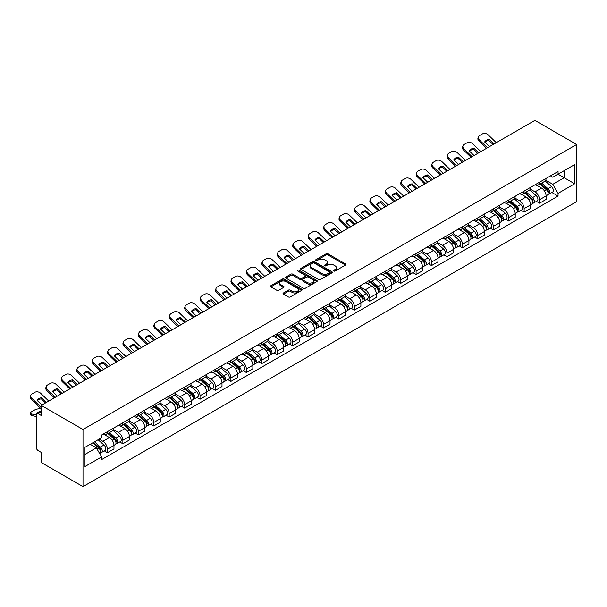 <?xml version="1.0" encoding="UTF-8"?>
<svg xmlns="http://www.w3.org/2000/svg" width="607" height="607" viewBox="0 0 607 607"><rect width="100%" height="100%" fill="white"/><g stroke="black" fill="none" stroke-linecap="round" stroke-linejoin="round"><path stroke-width="0.91" d="M333.812 271.018A0.964 0.554 0 0 0 335.17 271.018L345.489 265.062A1.373 0.789 0 0 0 345.891 264.5A1.373 0.789 0 0 0 345.489 263.939L328.008 253.847A1.373 0.789 0 0 0 326.065 253.847L315.746 259.804A0.964 0.554 0 0 0 315.465 260.198A0.964 0.554 0 0 0 315.746 260.593A0.964 0.554 0 0 0 317.112 260.593L318.447 259.819A4.393 2.534 0 0 1 324.662 259.819L326.118 260.661A4.393 2.534 0 0 1 327.401 262.452A4.393 2.534 0 0 1 326.118 264.25L324.783 265.016A0.964 0.554 0 0 0 324.502 265.411A0.964 0.554 0 0 0 324.783 265.805A0.964 0.554 0 0 0 326.141 265.805L327.477 265.031A4.393 2.534 0 0 1 333.691 265.031L335.147 265.874A4.393 2.534 0 0 1 336.43 267.664A4.393 2.534 0 0 1 335.147 269.462L333.812 270.236A0.964 0.554 0 0 0 333.531 270.623A0.964 0.554 0 0 0 333.812 271.018L333.812 270.236M283.439 292.984A1.373 0.789 0 0 0 283.037 293.538A1.373 0.789 0 0 0 283.439 294.099L288.34 296.929A1.373 0.789 0 0 0 290.283 296.929L301.74 290.321A1.373 0.789 0 0 0 302.142 289.759A1.373 0.789 0 0 0 301.74 289.198L284.266 279.106A1.373 0.789 0 0 0 282.323 279.106L270.866 285.722A1.373 0.789 0 0 0 270.464 286.284A1.373 0.789 0 0 0 270.866 286.838L276.784 290.26A1.373 0.789 0 0 0 278.727 290.26L283.636 287.43A1.373 0.789 0 0 0 284.038 286.868A1.373 0.789 0 0 0 283.636 286.307L280.692 284.615A3.672 2.124 0 0 1 279.622 283.112A3.672 2.124 0 0 1 281.883 281.155A3.672 2.124 0 0 1 285.889 281.61L297.4 288.257A3.672 2.124 0 0 1 298.469 289.759A3.672 2.124 0 0 1 296.208 291.717A3.672 2.124 0 0 1 292.202 291.254L290.283 290.146A1.373 0.789 0 0 0 288.34 290.146L283.439 292.984L283.439 294.099M83 429.498L41.253 405.393L534.904 120.391L576.65 144.489L83 429.498L83 486.609L576.65 201.607L576.65 144.489M318.538 279.501A1.373 0.789 0 0 0 320.481 279.501L331.938 272.884A1.373 0.789 0 0 0 332.34 272.323A1.373 0.789 0 0 0 331.938 271.761L314.464 261.67A1.373 0.789 0 0 0 312.522 261.67L301.064 268.286A1.373 0.789 0 0 0 300.662 268.848A1.373 0.789 0 0 0 301.064 269.409L318.538 279.501M298.098 271.223A0.964 0.554 0 0 1 299.069 271.359L299.069 270.221L316.839 280.48A1.373 0.789 0 0 1 317.241 281.041A1.373 0.789 0 0 1 316.839 281.602L305.382 288.211A1.373 0.789 0 0 1 303.439 288.211L285.965 278.12L290.867 275.312L290.867 274.174L285.965 277.004A1.373 0.789 0 0 0 285.563 277.566A1.373 0.789 0 0 0 285.965 278.12L285.965 277.004M290.867 275.312A1.373 0.789 0 0 1 292.809 275.312L292.809 274.174A1.373 0.789 0 0 0 290.867 274.174M292.809 274.174L299.896 278.264A1.373 0.789 0 0 0 301.838 278.264L305.093 276.382A1.373 0.789 0 0 0 305.496 275.828A1.373 0.789 0 0 0 305.093 275.267L297.711 271.003A0.964 0.554 0 0 1 297.43 270.608A0.964 0.554 0 0 1 298.022 270.1A0.964 0.554 0 0 1 299.069 270.221M41.253 405.393L41.253 415.499L38.188 413.731A2.8 1.616 -120 0 0 36.792 413.595A2.8 1.616 -120 0 0 36.208 414.877L36.208 447.2A2.8 1.616 -120 0 0 38.188 450.629L41.253 452.397L41.253 462.511L83 486.609M539.555 182.183A6.434 3.718 60 0 1 538.219 185.074L544.752 181.303A6.434 3.718 -120 0 0 546.08 178.42M530.283 189.118L535.002 191.842A6.434 3.718 60 0 1 539.555 199.718L546.08 195.955A6.434 3.718 -120 0 0 541.527 188.071L536.861 185.37M546.08 195.955L546.08 199.437L539.555 203.208L536.421 201.395M538.219 185.074A6.434 3.718 60 0 1 535.048 184.786M539.555 199.718L539.555 203.208M524.122 191.099A6.434 3.718 60 0 1 522.786 193.99L529.319 190.219A6.434 3.718 -120 0 0 530.647 187.328M520.988 210.31L524.122 212.116L530.647 208.345L530.647 204.863A6.434 3.718 -120 0 0 526.094 196.979L521.428 194.286M522.786 193.99A6.434 3.718 60 0 1 519.615 193.694M514.85 198.026L519.569 200.75A6.434 3.718 60 0 1 524.122 208.633L524.122 212.116M508.689 200.007A6.434 3.718 60 0 1 507.353 202.897L513.886 199.126A6.434 3.718 -120 0 0 515.214 196.236M505.555 219.218L508.689 221.024L515.214 217.253L515.214 213.77A6.434 3.718 -120 0 0 510.669 205.887L505.995 203.193M507.353 202.897A6.434 3.718 60 0 1 504.189 202.609M499.417 206.934L504.136 209.658A6.434 3.718 60 0 1 508.689 217.541L508.689 221.024M493.256 208.914A6.434 3.718 60 0 1 491.92 211.805L498.453 208.034A6.434 3.718 -120 0 0 499.781 205.151M490.122 228.126L493.256 229.939L499.781 226.168L499.781 222.686A6.434 3.718 -120 0 0 495.236 214.802L490.562 212.101M491.92 211.805A6.434 3.718 60 0 1 488.756 211.517M483.991 215.849L488.703 218.573A6.434 3.718 60 0 1 493.256 226.449L493.256 229.939M477.823 217.83A6.434 3.718 60 0 1 476.487 220.713L483.02 216.949A6.434 3.718 -120 0 0 484.348 214.059M474.689 237.041L477.823 238.847L484.348 235.076L484.348 231.593A6.434 3.718 -120 0 0 479.803 223.71L475.129 221.009M476.487 220.713A6.434 3.718 60 0 1 473.323 220.424M468.558 224.757L473.27 227.481A6.434 3.718 60 0 1 477.823 235.364L477.823 238.847M462.39 226.737A6.434 3.718 60 0 1 461.054 229.628L467.587 225.857A6.434 3.718 -120 0 0 468.915 222.966M459.256 245.949L462.39 247.755L468.915 243.984L468.915 240.501A6.434 3.718 -120 0 0 464.37 232.618L459.696 229.924M461.054 229.628A6.434 3.718 60 0 1 457.89 229.332M453.126 233.665L457.837 236.389A6.434 3.718 60 0 1 462.39 244.272L462.39 247.755M446.957 235.645A6.434 3.718 60 0 1 445.621 238.536L452.154 234.765A6.434 3.718 -120 0 0 453.482 231.874M443.823 254.857L446.957 256.662L453.482 252.899L453.482 249.409A6.434 3.718 -120 0 0 448.937 241.533L444.263 238.832M445.621 238.536A6.434 3.718 60 0 1 442.457 238.248M437.693 242.58L442.404 245.296A6.434 3.718 60 0 1 446.957 253.18L446.957 256.662M431.524 244.56A6.434 3.718 60 0 1 430.188 247.444L436.721 243.673A6.434 3.718 -120 0 0 438.049 240.789M428.39 263.772L431.524 265.578L438.049 261.807L438.049 258.324A6.434 3.718 -120 0 0 433.504 250.441L428.83 247.739M430.188 247.444A6.434 3.718 60 0 1 427.024 247.155M422.26 251.488L426.971 254.212A6.434 3.718 60 0 1 431.524 262.095L431.524 265.578M416.091 253.468A6.434 3.718 60 0 1 414.756 256.359L421.288 252.588A6.434 3.718 -120 0 0 422.616 249.697M412.957 272.68L416.091 274.485L422.616 270.714L422.616 267.232A6.434 3.718 -120 0 0 418.071 259.348L413.397 256.655M414.756 256.359A6.434 3.718 60 0 1 411.592 256.063M406.827 260.395L411.538 263.119A6.434 3.718 60 0 1 416.091 271.003L416.091 274.485M400.658 262.376A6.434 3.718 60 0 1 399.323 265.267L405.855 261.496A6.434 3.718 -120 0 0 407.183 258.605M397.524 281.587L400.658 283.393L407.191 279.63L407.191 276.139A6.434 3.718 -120 0 0 402.638 268.264L397.964 265.562M399.323 265.267A6.434 3.718 60 0 1 396.159 264.978M391.394 269.311L396.105 272.027A6.434 3.718 60 0 1 400.658 279.91L400.658 283.393M385.225 271.283A6.434 3.718 60 0 1 383.89 274.174L390.422 270.403A6.434 3.718 -120 0 0 391.758 267.52M382.091 290.495L385.225 292.308L391.758 288.537L391.758 285.055A6.434 3.718 -120 0 0 387.205 277.171L382.531 274.47M383.89 274.174A6.434 3.718 60 0 1 380.726 273.886M375.961 278.218L380.672 280.942A6.434 3.718 60 0 1 385.225 288.818L385.225 292.308M369.792 280.199A6.434 3.718 60 0 1 368.457 283.09L374.989 279.319A6.434 3.718 -120 0 0 376.325 276.428M366.658 299.41L369.792 301.216L376.325 297.445L376.325 293.963A6.434 3.718 -120 0 0 371.772 286.079L367.098 283.386M368.457 283.09A6.434 3.718 60 0 1 365.293 282.794M360.528 287.126L365.239 289.85A6.434 3.718 60 0 1 369.792 297.733L369.792 301.216M354.359 289.107A6.434 3.718 60 0 1 353.024 291.997L359.556 288.226A6.434 3.718 -120 0 0 360.892 285.336M351.233 308.318L354.359 310.124L360.892 306.353L360.892 302.87A6.434 3.718 -120 0 0 356.339 294.987L351.665 292.293M353.024 291.997A6.434 3.718 60 0 1 349.86 291.709M345.095 296.034L349.807 298.758A6.434 3.718 60 0 1 354.359 306.641L354.359 310.124M338.926 298.014A6.434 3.718 60 0 1 337.591 300.905L344.123 297.134A6.434 3.718 -120 0 0 345.459 294.251M335.8 317.226L338.926 319.039L345.459 315.268L345.459 311.786A6.434 3.718 -120 0 0 340.906 303.902L336.232 301.201M337.591 300.905A6.434 3.718 60 0 1 334.427 300.617M329.662 304.949L334.374 307.673A6.434 3.718 60 0 1 338.926 315.549L338.926 319.039M323.493 306.93A6.434 3.718 60 0 1 322.165 309.813L328.69 306.049A6.434 3.718 -120 0 0 330.026 303.159M320.367 326.141L323.493 327.947L330.026 324.176L330.026 320.693A6.434 3.718 -120 0 0 325.473 312.81L320.8 310.109M322.165 309.813A6.434 3.718 60 0 1 318.994 309.524M314.229 313.857L318.941 316.581A6.434 3.718 60 0 1 323.493 324.464L323.493 327.947M308.06 315.837A6.434 3.718 60 0 1 306.732 318.728L313.258 314.957A6.434 3.718 -120 0 0 314.593 312.066M304.934 335.049L308.06 336.855L314.593 333.084L314.593 329.601A6.434 3.718 -120 0 0 310.04 321.718L305.367 319.024M306.732 318.728A6.434 3.718 60 0 1 303.561 318.432M298.796 322.765L303.508 325.489A6.434 3.718 60 0 1 308.06 333.372L308.06 336.855M292.627 324.745A6.434 3.718 60 0 1 291.299 327.636L297.825 323.865A6.434 3.718 -120 0 0 299.16 320.974M289.501 343.957L292.627 345.762L299.16 341.999L299.16 338.509A6.434 3.718 -120 0 0 294.607 330.633L289.934 327.932M291.299 327.636A6.434 3.718 60 0 1 288.128 327.348M283.363 331.68L288.082 334.396A6.434 3.718 60 0 1 292.627 342.28L292.627 345.762M277.194 333.66A6.434 3.718 60 0 1 275.866 336.544L282.392 332.773A6.434 3.718 -120 0 0 283.727 329.889M274.068 352.864L277.194 354.678L283.727 350.907L283.727 347.424A6.434 3.718 -120 0 0 279.174 339.541L274.501 336.839M275.866 336.544A6.434 3.718 60 0 1 272.695 336.255M267.93 340.588L272.649 343.312A6.434 3.718 60 0 1 277.194 351.195L277.194 354.678M261.761 342.568A6.434 3.718 60 0 1 260.433 345.459L266.959 341.688A6.434 3.718 -120 0 0 268.294 338.797M258.635 361.78L261.761 363.585L268.294 359.814L268.294 356.332A6.434 3.718 -120 0 0 263.742 348.448L259.068 345.755M260.433 345.459A6.434 3.718 60 0 1 257.262 345.163M252.497 349.495L257.216 352.219A6.434 3.718 60 0 1 261.761 360.103L261.761 363.585M246.328 351.476A6.434 3.718 60 0 1 245 354.367L251.526 350.596A6.434 3.718 -120 0 0 252.861 347.705M243.202 370.687L246.328 372.493L252.861 368.722L252.861 365.239A6.434 3.718 -120 0 0 248.309 357.356L243.635 354.663M245 354.367A6.434 3.718 60 0 1 241.829 354.078M237.064 358.403L241.783 361.127A6.434 3.718 60 0 1 246.328 369.01L246.328 372.493M230.895 360.383A6.434 3.718 60 0 1 229.567 363.274L236.093 359.503A6.434 3.718 -120 0 0 237.428 356.62M227.769 379.595L230.895 381.408L237.428 377.637L237.428 374.155A6.434 3.718 -120 0 0 232.876 366.271L228.202 363.57M229.567 363.274A6.434 3.718 60 0 1 226.396 362.986M221.631 367.318L226.35 370.042A6.434 3.718 60 0 1 230.895 377.918L230.895 381.408M215.462 369.299A6.434 3.718 60 0 1 214.134 372.182L220.66 368.419A6.434 3.718 -120 0 0 221.995 365.528M212.336 388.51L215.462 390.316L221.995 386.545L221.995 383.063A6.434 3.718 -120 0 0 217.443 375.179L212.769 372.478M214.134 372.182A6.434 3.718 60 0 1 210.963 371.894M206.198 376.226L210.917 378.95A6.434 3.718 60 0 1 215.462 386.834L215.462 390.316M200.029 378.207A6.434 3.718 60 0 1 198.701 381.097L205.227 377.326A6.434 3.718 -120 0 0 206.562 374.436M196.903 397.418L200.029 399.224L206.562 395.453L206.562 391.97A6.434 3.718 -120 0 0 202.01 384.087L197.336 381.393M198.701 381.097A6.434 3.718 60 0 1 195.53 380.801M190.765 385.134L195.484 387.858A6.434 3.718 60 0 1 200.029 395.741L200.029 399.224M184.604 387.114A6.434 3.718 60 0 1 183.268 390.005L189.794 386.234A6.434 3.718 -120 0 0 191.129 383.351M181.47 406.326L184.604 408.132L191.129 404.368L191.129 400.878A6.434 3.718 -120 0 0 186.577 393.002L181.903 390.301M183.268 390.005A6.434 3.718 60 0 1 180.097 389.717M175.332 394.049L180.051 396.766A6.434 3.718 60 0 1 184.604 404.649L184.604 408.132M169.171 396.03A6.434 3.718 60 0 1 167.835 398.913L174.361 395.149A6.434 3.718 -120 0 0 175.696 392.259M166.037 415.241L169.171 417.047L175.696 413.276L175.696 409.793A6.434 3.718 -120 0 0 171.144 401.91L166.47 399.209M167.835 398.913A6.434 3.718 60 0 1 164.664 398.624M159.899 402.957L164.618 405.681A6.434 3.718 60 0 1 169.171 413.564L169.171 417.047M153.738 404.937A6.434 3.718 60 0 1 152.403 407.828L158.928 404.057A6.434 3.718 -120 0 0 160.263 401.166M150.604 424.149L153.738 425.955L160.263 422.184L160.263 418.701A6.434 3.718 -120 0 0 155.711 410.818L151.037 408.124M152.403 407.828A6.434 3.718 60 0 1 149.231 407.532M144.466 411.865L149.185 414.589A6.434 3.718 60 0 1 153.738 422.472L153.738 425.955M138.305 413.845A6.434 3.718 60 0 1 136.97 416.736L143.502 412.965A6.434 3.718 -120 0 0 144.83 410.074M135.171 433.057L138.305 434.862L144.83 431.099L144.83 427.609A6.434 3.718 -120 0 0 140.278 419.733L135.604 417.032M136.97 416.736A6.434 3.718 60 0 1 133.798 416.448M129.033 420.78L133.752 423.496A6.434 3.718 60 0 1 138.305 431.38L138.305 434.862M122.872 422.76A6.434 3.718 60 0 1 121.537 425.644L128.069 421.873A6.434 3.718 -120 0 0 129.397 418.989M119.738 441.964L122.872 443.778L129.397 440.007L129.397 436.524A6.434 3.718 -120 0 0 124.845 428.641L120.178 425.939M121.537 425.644A6.434 3.718 60 0 1 118.365 425.355M113.6 429.688L118.319 432.412A6.434 3.718 60 0 1 122.872 440.287L122.872 443.778M107.439 431.668A6.434 3.718 60 0 1 106.104 434.559L112.636 430.788A6.434 3.718 -120 0 0 113.964 427.897M104.305 450.88L107.439 452.685L113.964 448.914L113.964 445.432A6.434 3.718 -120 0 0 109.412 437.548L104.745 434.855M106.104 434.559A6.434 3.718 60 0 1 102.94 434.263M99.123 439.149L102.886 441.319A6.434 3.718 60 0 1 107.439 449.203L107.439 452.685M550.481 175.878L552.81 177.221L574.67 164.596L564.184 170.65L564.184 177.73L552.81 184.3L545.716 180.211M84.98 454.4L96.354 447.829L101.597 456.912L84.98 466.51L84.98 447.313L101.597 437.723L101.597 435.037L558.053 171.508L558.053 174.194L574.67 183.784L558.053 193.383L552.81 184.3M574.67 164.596L574.67 183.784M101.597 456.912L101.597 459.598L558.053 196.069L558.053 193.383M96.354 447.829L90.223 444.286M551.854 192.487L558.053 196.069M334.191 271.154L335.147 270.601A4.393 2.534 0 0 0 336.43 268.81L336.43 267.664M327.401 262.452L327.401 263.597A4.393 2.534 0 0 1 326.118 265.388L325.162 265.942M345.466 265.069L328.008 254.993A1.373 0.789 0 0 0 326.065 254.993L316.133 260.729M331.923 272.892L314.464 262.808A1.373 0.789 0 0 0 312.522 262.808L301.08 269.417M329.518 272.71A0.964 0.554 0 0 0 329.798 272.323A0.964 0.554 0 0 0 329.518 271.928L314.168 263.074A0.964 0.554 0 0 0 312.81 263.074L311.406 263.886A4.393 2.534 0 0 0 310.116 265.676A4.393 2.534 0 0 0 311.406 267.475L321.892 273.529A4.393 2.534 0 0 0 328.106 273.529L329.518 272.71L329.518 273.856A0.964 0.554 0 0 0 329.798 273.461L329.798 272.323M310.116 265.676L310.116 266.822A4.393 2.534 0 0 0 311.406 268.613L311.406 267.475M329.518 273.856L328.106 274.668A4.393 2.534 0 0 1 321.892 274.668L311.406 268.613M292.809 275.312L299.896 279.41A1.373 0.789 0 0 0 301.838 279.41L305.093 277.528A1.373 0.789 0 0 0 305.496 276.967L305.496 275.828M299.069 271.359L316.824 281.61M307.256 282.513A3.672 2.124 0 0 0 311.254 282.968A3.672 2.124 0 0 0 313.523 281.011A3.672 2.124 0 0 0 312.446 279.508L308.394 277.171A1.373 0.789 0 0 0 306.452 277.171L303.197 279.045A1.373 0.789 0 0 0 302.794 279.607A1.373 0.789 0 0 0 303.197 280.168L307.256 282.513L307.256 283.651A3.672 2.124 0 0 0 311.254 284.114A3.672 2.124 0 0 0 313.523 282.156L313.523 281.011M302.794 279.607L302.794 280.753A1.373 0.789 0 0 0 303.197 281.314L303.197 280.168M307.256 283.651L303.197 281.314M298.469 289.759L298.469 290.897A3.672 2.124 0 0 1 296.208 292.855A3.672 2.124 0 0 1 292.202 292.399L290.283 291.292A1.373 0.789 0 0 0 288.34 291.292L283.454 294.114M279.622 283.112L279.622 284.258A3.672 2.124 0 0 0 280.692 285.753L280.692 284.615M283.613 287.437L280.692 285.753M301.725 290.328L284.266 280.244A1.373 0.789 0 0 0 282.323 280.244L270.881 286.853L270.866 285.722M539.995 184.05L546.285 189.657A3.498 2.018 60 0 1 547.385 195.067L546.08 195.826M540.162 184.194L543.128 185.909M540.632 183.686L547.628 189.93A1.677 0.971 60 0 1 548.159 192.525A1.677 0.971 60 0 1 548.007 192.586M541.679 183.079L547.969 188.686A3.498 2.018 60 0 1 549.069 194.096A3.498 2.018 60 0 1 548.007 194.21M545.185 180.969L551.528 186.63A3.498 2.018 60 0 1 552.628 192.04L549.069 194.096M489.462 146.621L484.636 141.97A8.673 6.336 -160.8 0 1 489.288 139.291L488.878 140.46L493.096 144.527M494.113 143.935L489.288 139.291M484.947 142.273A8.673 6.336 -160.8 0 1 488.878 140.46M486.473 148.351L479.006 141.158A4.196 3.065 -160.8 0 1 478.005 138.062L478.415 136.894A4.196 3.065 19.2 0 0 479.409 139.982L479.006 141.158M496.291 142.683L488.218 134.898A4.196 3.065 19.2 0 0 482.436 133.904L479.568 135.558A4.196 3.065 19.2 0 0 478.415 136.894M487.489 147.767L479.409 139.982M524.569 192.958L530.852 198.572A3.498 2.018 60 0 1 531.952 203.982L530.647 204.734M524.729 193.109L527.695 194.817M525.199 192.594L532.195 198.838A1.677 0.971 60 0 1 532.726 201.433A1.677 0.971 60 0 1 532.574 201.494M526.246 191.987L532.536 197.601A3.498 2.018 60 0 1 533.636 203.011A3.498 2.018 60 0 1 532.574 203.117M529.752 189.885L536.095 195.545A3.498 2.018 60 0 1 537.195 200.955L533.636 203.011M509.136 201.865L515.419 207.48A3.498 2.018 60 0 1 516.519 212.89L515.214 213.641M509.303 202.017L512.262 203.724M509.766 201.501L516.762 207.746A1.677 0.971 60 0 1 517.293 210.341A1.677 0.971 60 0 1 517.141 210.401M510.813 200.894L517.103 206.509A3.498 2.018 60 0 1 518.203 211.919A3.498 2.018 60 0 1 517.149 212.033M514.319 198.793L520.662 204.453A3.498 2.018 60 0 1 521.762 209.863L518.203 211.919M493.703 210.781L499.986 216.388A3.498 2.018 60 0 1 501.086 221.798L499.781 222.549M493.87 210.925L496.829 212.64M494.333 210.409L501.329 216.653A1.677 0.971 60 0 1 501.86 219.256A1.677 0.971 60 0 1 501.708 219.317M495.38 209.81L501.67 215.417A3.498 2.018 60 0 1 502.771 220.827A3.498 2.018 60 0 1 501.716 220.94M498.886 207.7L505.229 213.361A3.498 2.018 60 0 1 506.329 218.77L502.771 220.827M474.029 155.529L469.203 150.885A8.673 6.336 -160.8 0 1 473.855 148.199L473.445 149.368L477.663 153.434M478.68 152.85L473.855 148.199M469.514 151.181A8.673 6.336 -160.8 0 1 473.445 149.368M471.04 157.259L463.573 150.066A4.196 3.065 -160.8 0 1 462.572 146.977L462.982 145.801A4.196 3.065 19.2 0 0 463.976 148.897L463.573 150.066M480.858 151.591L472.785 143.813A4.196 3.065 19.2 0 0 467.003 142.812L464.135 144.466A4.196 3.065 19.2 0 0 462.982 145.801M472.056 156.674L463.976 148.897M458.596 164.444L453.77 159.793A8.673 6.336 -160.8 0 1 458.422 157.107L458.012 158.283L462.231 162.342M463.247 161.758L458.422 157.107M454.082 160.089A8.673 6.336 -160.8 0 1 458.012 158.283M455.607 166.174L448.141 158.981A4.196 3.065 -160.8 0 1 447.139 155.885L447.549 154.709A4.196 3.065 19.2 0 0 448.543 157.805L448.141 158.981M465.425 160.498L457.352 152.721A4.196 3.065 19.2 0 0 451.57 151.72L448.702 153.381A4.196 3.065 19.2 0 0 447.549 154.709M456.623 165.582L448.543 157.805M443.163 173.352L438.337 168.7A8.673 6.336 -160.8 0 1 442.989 166.015L442.579 167.191L446.798 171.257M447.814 170.666L442.989 166.015M438.649 168.996A8.673 6.336 -160.8 0 1 442.579 167.191M440.174 175.082L432.708 167.889A4.196 3.065 -160.8 0 1 431.706 164.793L432.116 163.624A4.196 3.065 19.2 0 0 433.117 166.713L432.708 167.889M449.992 169.414L441.919 161.629A4.196 3.065 19.2 0 0 436.137 160.635L433.269 162.289A4.196 3.065 19.2 0 0 432.116 163.624M441.19 174.497L433.117 166.713M478.27 219.688L484.553 225.303A3.498 2.018 60 0 1 485.653 230.706L484.348 231.464M478.437 219.84L481.397 221.547M478.9 219.324L485.896 225.569A1.677 0.971 60 0 1 486.427 228.164A1.677 0.971 60 0 1 486.275 228.224M479.947 218.717L486.237 224.332A3.498 2.018 60 0 1 487.338 229.734A3.498 2.018 60 0 1 486.283 229.848M483.453 216.616L489.796 222.276A3.498 2.018 60 0 1 490.896 227.678L487.338 229.734M462.838 228.596L469.12 234.211A3.498 2.018 60 0 1 470.22 239.621L468.915 240.372M463.004 228.748L465.964 230.455M463.467 228.232L470.471 234.477A1.677 0.971 60 0 1 470.994 237.071A1.677 0.971 60 0 1 470.842 237.132M464.514 227.625L470.804 233.24A3.498 2.018 60 0 1 471.905 238.65A3.498 2.018 60 0 1 470.85 238.763M468.02 225.523L474.371 231.184A3.498 2.018 60 0 1 475.463 236.593L471.905 238.65M427.73 182.259L422.904 177.616A8.673 6.336 -160.8 0 1 427.556 174.93L427.153 176.098L431.365 180.165M432.381 179.573L427.556 174.93M423.216 177.912A8.673 6.336 -160.8 0 1 427.153 176.098M424.741 183.989L417.275 176.796A4.196 3.065 -160.8 0 1 416.273 173.708L416.683 172.532A4.196 3.065 19.2 0 0 417.684 175.628L417.275 176.796M434.559 178.321L426.486 170.544A4.196 3.065 19.2 0 0 420.704 169.543L417.836 171.197A4.196 3.065 19.2 0 0 416.683 172.532M425.757 183.405L417.684 175.628M412.297 191.175L407.479 186.524A8.673 6.336 -160.8 0 1 412.123 183.838L411.721 185.014L415.932 189.073M416.948 188.489L412.123 183.838M407.783 186.819A8.673 6.336 -160.8 0 1 411.721 185.014M409.308 192.897L401.842 185.704A4.196 3.065 -160.8 0 1 400.848 182.616L401.25 181.44A4.196 3.065 19.2 0 0 402.251 184.536L401.842 185.704M419.126 187.229L411.053 179.452A4.196 3.065 19.2 0 0 405.271 178.45L402.403 180.112A4.196 3.065 19.2 0 0 401.25 181.44M410.324 192.313L402.251 184.536M447.405 237.512L453.695 243.119A3.498 2.018 60 0 1 454.787 248.529L453.482 249.28M447.571 237.656L450.531 239.363M448.034 237.14L455.038 243.384A1.677 0.971 60 0 1 455.561 245.979A1.677 0.971 60 0 1 455.409 246.04M449.081 236.54L455.371 242.147A3.498 2.018 60 0 1 456.472 247.557A3.498 2.018 60 0 1 455.417 247.671M452.587 234.431L458.938 240.091A3.498 2.018 60 0 1 460.03 245.501L456.472 247.557M431.972 246.419L438.262 252.026A3.498 2.018 60 0 1 439.354 257.436L438.049 258.195M432.138 246.571L435.098 248.278M432.601 246.055L439.605 252.3A1.677 0.971 60 0 1 440.128 254.894A1.677 0.971 60 0 1 439.976 254.955M433.648 245.448L439.938 251.063A3.498 2.018 60 0 1 441.039 256.465A3.498 2.018 60 0 1 439.984 256.579M437.161 243.346L443.505 249.007A3.498 2.018 60 0 1 444.597 254.409L441.039 256.465M416.539 255.327L422.829 260.942A3.498 2.018 60 0 1 423.921 266.352L422.616 267.103M416.706 255.479L419.665 257.186M417.168 254.963L424.172 261.207A1.677 0.971 60 0 1 424.695 263.802A1.677 0.971 60 0 1 424.543 263.863M418.215 254.356L424.505 259.971A3.498 2.018 60 0 1 425.606 265.38A3.498 2.018 60 0 1 424.551 265.487M421.728 252.254L428.072 257.914A3.498 2.018 60 0 1 429.164 263.324L425.606 265.38M401.106 264.242L407.396 269.849A3.498 2.018 60 0 1 408.488 275.259L407.183 276.01M401.273 264.386L404.232 266.094M401.735 263.87L408.739 270.115A1.677 0.971 60 0 1 409.262 272.71A1.677 0.971 60 0 1 409.11 272.771M402.782 263.271L409.072 268.878A3.498 2.018 60 0 1 410.173 274.288A3.498 2.018 60 0 1 409.118 274.402M406.295 261.162L412.639 266.822A3.498 2.018 60 0 1 413.731 272.232L410.173 274.288M385.673 273.15L391.963 278.757A3.498 2.018 60 0 1 393.055 284.167L391.75 284.918M385.84 273.294L388.799 275.009M386.302 272.786L393.306 279.023A1.677 0.971 60 0 1 393.829 281.625A1.677 0.971 60 0 1 393.677 281.686M387.357 272.179L393.639 277.786A3.498 2.018 60 0 1 394.74 283.196A3.498 2.018 60 0 1 393.685 283.31M390.862 270.069L397.206 275.73A3.498 2.018 60 0 1 398.298 281.14L394.74 283.196M370.24 282.058L376.53 287.672A3.498 2.018 60 0 1 377.622 293.075L376.317 293.834M370.407 282.209L373.366 283.917M370.877 281.694L377.873 287.938A1.677 0.971 60 0 1 378.396 290.533A1.677 0.971 60 0 1 378.244 290.594M371.924 281.087L378.207 286.701A3.498 2.018 60 0 1 379.307 292.111A3.498 2.018 60 0 1 378.252 292.217M375.43 278.985L381.773 284.645A3.498 2.018 60 0 1 382.865 290.055L379.307 292.111M354.807 290.965L361.097 296.58A3.498 2.018 60 0 1 362.189 301.99L360.884 302.741M354.974 291.117L357.933 292.824M355.444 290.601L362.44 296.846A1.677 0.971 60 0 1 362.963 299.441A1.677 0.971 60 0 1 362.811 299.501M356.491 289.994L362.774 295.609A3.498 2.018 60 0 1 363.874 301.019A3.498 2.018 60 0 1 362.819 301.133M359.997 287.893L366.34 293.553A3.498 2.018 60 0 1 367.432 298.963L363.874 301.019M339.374 299.881L345.664 305.488A3.498 2.018 60 0 1 346.756 310.898L345.459 311.649M339.541 300.025L342.5 301.74M340.011 299.509L347.007 305.753A1.677 0.971 60 0 1 347.53 308.356A1.677 0.971 60 0 1 347.379 308.417M341.058 298.91L347.341 304.517A3.498 2.018 60 0 1 348.441 309.927A3.498 2.018 60 0 1 347.386 310.04M344.564 296.8L350.907 302.461A3.498 2.018 60 0 1 352.007 307.87L348.441 309.927M396.872 200.082L392.046 195.431A8.673 6.336 -160.8 0 1 396.69 192.745L396.288 193.921L400.499 197.981M401.515 197.396L396.69 192.745M392.35 195.727A8.673 6.336 -160.8 0 1 396.288 193.921M393.875 201.812L386.409 194.619A4.196 3.065 -160.8 0 1 385.415 191.524L385.817 190.355A4.196 3.065 19.2 0 0 386.818 193.443L386.409 194.619M403.693 196.137L395.62 188.36A4.196 3.065 19.2 0 0 389.838 187.366L386.97 189.02A4.196 3.065 19.2 0 0 385.817 190.355M394.891 201.22L386.818 193.443M381.439 208.99L376.613 204.339A8.673 6.336 -160.8 0 1 381.257 201.661L380.855 202.829L385.066 206.896M386.082 206.304L381.257 201.661M376.917 204.642A8.673 6.336 -160.8 0 1 380.855 202.829M378.442 210.72L370.976 203.527A4.196 3.065 -160.8 0 1 369.982 200.439L370.384 199.263A4.196 3.065 19.2 0 0 371.385 202.351L370.976 203.527M388.26 205.052L380.187 197.275A4.196 3.065 19.2 0 0 374.405 196.273L371.537 197.928A4.196 3.065 19.2 0 0 370.384 199.263M379.458 210.136L371.385 202.351M366.006 217.898L361.18 213.254A8.673 6.336 -160.8 0 1 365.824 210.568L365.422 211.744L369.633 215.804M370.649 215.219L365.824 210.568M361.484 213.55A8.673 6.336 -160.8 0 1 365.422 211.744M363.009 219.628L355.543 212.435A4.196 3.065 -160.8 0 1 354.549 209.347L354.951 208.171A4.196 3.065 19.2 0 0 355.952 211.266L355.543 212.435M372.827 213.96L364.754 206.183A4.196 3.065 19.2 0 0 358.972 205.181L356.104 206.843A4.196 3.065 19.2 0 0 354.951 208.171M364.025 219.044L355.952 211.266M350.573 226.813L345.747 222.162A8.673 6.336 -160.8 0 1 350.391 219.476L349.989 220.652L354.2 224.711M355.216 224.127L350.391 219.476M346.051 222.458A8.673 6.336 -160.8 0 1 349.989 220.652M347.576 228.543L340.11 221.35A4.196 3.065 -160.8 0 1 339.116 218.254L339.518 217.086A4.196 3.065 19.2 0 0 340.519 220.174L340.11 221.35M357.394 222.868L349.321 215.09A4.196 3.065 19.2 0 0 343.539 214.096L340.671 215.751A4.196 3.065 19.2 0 0 339.518 217.086M348.593 227.951L340.519 220.174M335.14 235.721L330.314 231.07A8.673 6.336 -160.8 0 1 334.958 228.391L334.556 229.56L338.774 233.627M339.783 233.035L334.958 228.391M330.618 231.366A8.673 6.336 -160.8 0 1 334.556 229.56M332.143 237.451L324.677 230.258A4.196 3.065 -160.8 0 1 323.683 227.162L324.085 225.994A4.196 3.065 19.2 0 0 325.086 229.082L324.677 230.258M341.961 231.783L333.888 223.998A4.196 3.065 19.2 0 0 328.106 223.004L325.238 224.658A4.196 3.065 19.2 0 0 324.085 225.994M333.16 236.867L325.086 229.082M319.707 244.629L314.881 239.985A8.673 6.336 -160.8 0 1 319.532 237.299L319.123 238.468L323.341 242.534M324.358 241.95L319.532 237.299M315.185 240.281A8.673 6.336 -160.8 0 1 319.123 238.468M316.71 246.359L309.244 239.166A4.196 3.065 -160.8 0 1 308.25 236.077L308.652 234.901A4.196 3.065 19.2 0 0 309.653 237.997L309.244 239.166M326.528 240.691L318.455 232.913A4.196 3.065 19.2 0 0 312.673 231.912L309.805 233.566A4.196 3.065 19.2 0 0 308.652 234.901M317.727 245.774L309.653 237.997M304.274 253.544L299.448 248.893A8.673 6.336 -160.8 0 1 304.099 246.207L303.69 247.383L307.908 251.442M308.925 250.858L304.099 246.207M299.752 249.189A8.673 6.336 -160.8 0 1 303.69 247.383M301.277 255.274L293.811 248.081A4.196 3.065 -160.8 0 1 292.817 244.985L293.227 243.809A4.196 3.065 19.2 0 0 294.22 246.905L293.811 248.081M311.095 249.598L303.022 241.821A4.196 3.065 19.2 0 0 297.24 240.82L294.372 242.481A4.196 3.065 19.2 0 0 293.227 243.809M302.294 254.682L294.22 246.905M288.841 262.452L284.015 257.8A8.673 6.336 -160.8 0 1 288.666 255.115L288.257 256.291L292.475 260.357M293.492 259.766L288.666 255.115M284.319 258.096A8.673 6.336 -160.8 0 1 288.257 256.291M285.844 264.182L278.378 256.989A4.196 3.065 -160.8 0 1 277.384 253.893L277.794 252.724A4.196 3.065 19.2 0 0 278.788 255.813L278.378 256.989M295.662 258.514L287.589 250.729A4.196 3.065 19.2 0 0 281.807 249.735L278.939 251.389A4.196 3.065 19.2 0 0 277.794 252.724M286.861 263.597L278.788 255.813M323.941 308.788L330.231 314.403A3.498 2.018 60 0 1 331.331 319.806L330.026 320.564M324.108 308.94L327.067 310.647M324.578 308.424L331.574 314.669A1.677 0.971 60 0 1 332.097 317.264A1.677 0.971 60 0 1 331.946 317.324M325.625 307.817L331.908 313.432A3.498 2.018 60 0 1 333.008 318.834A3.498 2.018 60 0 1 331.953 318.948M329.131 305.716L335.474 311.376A3.498 2.018 60 0 1 336.574 316.778L333.008 318.834M308.508 317.696L314.798 323.311A3.498 2.018 60 0 1 315.898 328.721L314.593 329.472M308.675 317.848L311.634 319.555M309.145 317.332L316.141 323.577A1.677 0.971 60 0 1 316.664 326.171A1.677 0.971 60 0 1 316.513 326.232M310.192 316.725L316.482 322.34A3.498 2.018 60 0 1 317.575 327.75A3.498 2.018 60 0 1 316.52 327.863M313.698 314.623L320.041 320.284A3.498 2.018 60 0 1 321.141 325.693L317.575 327.75M293.075 326.612L299.365 332.219A3.498 2.018 60 0 1 300.465 337.629L299.16 338.38M293.242 326.756L296.201 328.463M293.712 326.24L300.708 332.484A1.677 0.971 60 0 1 301.231 335.079A1.677 0.971 60 0 1 301.08 335.14M294.759 325.64L301.049 331.247A3.498 2.018 60 0 1 302.142 336.657A3.498 2.018 60 0 1 301.087 336.771M298.265 323.531L304.608 329.191A3.498 2.018 60 0 1 305.708 334.601L302.142 336.657M277.642 335.519L283.932 341.126A3.498 2.018 60 0 1 285.032 346.536L283.727 347.295M277.809 335.663L280.768 337.378M278.279 335.155L285.275 341.4A1.677 0.971 60 0 1 285.798 343.994A1.677 0.971 60 0 1 285.647 344.055M279.326 334.548L285.616 340.163A3.498 2.018 60 0 1 286.709 345.565A3.498 2.018 60 0 1 285.654 345.679M282.832 332.439L289.175 338.107A3.498 2.018 60 0 1 290.275 343.509L286.709 345.565M262.209 344.427L268.499 350.042A3.498 2.018 60 0 1 269.599 355.452L268.294 356.203M262.376 344.579L265.335 346.286M262.846 344.063L269.842 350.307A1.677 0.971 60 0 1 270.365 352.902A1.677 0.971 60 0 1 270.214 352.963M263.893 343.456L270.183 349.071A3.498 2.018 60 0 1 271.276 354.48A3.498 2.018 60 0 1 270.221 354.587M267.399 341.354L273.742 347.014A3.498 2.018 60 0 1 274.842 352.424L271.276 354.48M246.776 353.342L253.066 358.949A3.498 2.018 60 0 1 254.166 364.359L252.861 365.111M246.943 353.486L249.902 355.194M247.413 352.971L254.409 359.215A1.677 0.971 60 0 1 254.94 361.81A1.677 0.971 60 0 1 254.781 361.871M248.46 352.371L254.75 357.978A3.498 2.018 60 0 1 255.843 363.388A3.498 2.018 60 0 1 254.788 363.502M251.966 350.262L258.309 355.922A3.498 2.018 60 0 1 259.409 361.332L255.843 363.388M231.343 362.25L237.633 367.857A3.498 2.018 60 0 1 238.733 373.267L237.428 374.018M231.51 362.394L234.469 364.109M231.98 361.886L238.976 368.123A1.677 0.971 60 0 1 239.507 370.725A1.677 0.971 60 0 1 239.348 370.786M233.027 361.279L239.317 366.886A3.498 2.018 60 0 1 240.41 372.296A3.498 2.018 60 0 1 239.355 372.41M236.533 359.169L242.876 364.83A3.498 2.018 60 0 1 243.976 370.24L240.41 372.296M215.91 371.158L222.2 376.772A3.498 2.018 60 0 1 223.3 382.175L221.995 382.934M216.077 371.309L219.036 373.017M216.547 370.794L223.543 377.038A1.677 0.971 60 0 1 224.074 379.633A1.677 0.971 60 0 1 223.915 379.694M217.594 370.187L223.884 375.801A3.498 2.018 60 0 1 224.977 381.204A3.498 2.018 60 0 1 223.922 381.317M221.1 368.085L227.443 373.745A3.498 2.018 60 0 1 228.543 379.155L224.977 381.204M200.477 380.065L206.767 385.68A3.498 2.018 60 0 1 207.867 391.09L206.562 391.841M200.644 380.217L203.603 381.924M201.114 379.701L208.11 385.946A1.677 0.971 60 0 1 208.641 388.541A1.677 0.971 60 0 1 208.482 388.601M202.161 379.094L208.451 384.709A3.498 2.018 60 0 1 209.544 390.119A3.498 2.018 60 0 1 208.489 390.233M205.667 376.993L212.01 382.653A3.498 2.018 60 0 1 213.11 388.063L209.544 390.119M185.044 388.981L191.334 394.588A3.498 2.018 60 0 1 192.434 399.998L191.129 400.749M185.211 389.125L188.17 390.84M185.681 388.609L192.677 394.853A1.677 0.971 60 0 1 193.208 397.456A1.677 0.971 60 0 1 193.049 397.517M186.728 388.01L193.018 393.617A3.498 2.018 60 0 1 194.119 399.027A3.498 2.018 60 0 1 193.056 399.14M190.234 385.9L196.577 391.561A3.498 2.018 60 0 1 197.677 396.97L194.119 399.027M169.611 397.889L175.901 403.503A3.498 2.018 60 0 1 177.001 408.906L175.696 409.664M169.778 398.04L172.737 399.747M170.248 397.524L177.244 403.769A1.677 0.971 60 0 1 177.775 406.364A1.677 0.971 60 0 1 177.623 406.424M171.295 396.917L177.585 402.532A3.498 2.018 60 0 1 178.686 407.934A3.498 2.018 60 0 1 177.623 408.048M174.801 394.816L181.144 400.476A3.498 2.018 60 0 1 182.244 405.878L178.686 407.934M154.178 406.796L160.468 412.411A3.498 2.018 60 0 1 161.568 417.821L160.263 418.572M154.345 406.948L157.312 408.655M154.815 406.432L161.811 412.677A1.677 0.971 60 0 1 162.342 415.271A1.677 0.971 60 0 1 162.19 415.332M155.862 405.825L162.152 411.44A3.498 2.018 60 0 1 163.253 416.85A3.498 2.018 60 0 1 162.19 416.956M159.368 403.723L165.711 409.384A3.498 2.018 60 0 1 166.811 414.793L163.253 416.85M138.745 415.712L145.035 421.319A3.498 2.018 60 0 1 146.135 426.729L144.83 427.48M138.912 415.856L141.879 417.563M139.382 415.34L146.378 421.584A1.677 0.971 60 0 1 146.909 424.179A1.677 0.971 60 0 1 146.757 424.24M140.429 414.74L146.719 420.348A3.498 2.018 60 0 1 147.82 425.757A3.498 2.018 60 0 1 146.757 425.871M143.935 412.631L150.278 418.291A3.498 2.018 60 0 1 151.378 423.701L147.82 425.757M123.32 424.619L129.602 430.226A3.498 2.018 60 0 1 130.702 435.636L129.397 436.395M123.479 424.763L126.446 426.478M123.949 424.255L130.945 430.5A1.677 0.971 60 0 1 131.476 433.094A1.677 0.971 60 0 1 131.324 433.155M124.996 423.648L131.287 429.255A3.498 2.018 60 0 1 132.387 434.665A3.498 2.018 60 0 1 131.324 434.779M128.502 421.539L134.845 427.199A3.498 2.018 60 0 1 135.945 432.609L132.387 434.665M107.887 433.527L114.169 439.142A3.498 2.018 60 0 1 115.269 444.552L113.964 445.303M108.046 433.679L111.013 435.386M108.516 433.163L115.512 439.407A1.677 0.971 60 0 1 116.043 442.002A1.677 0.971 60 0 1 115.891 442.063M109.564 432.556L115.854 438.171A3.498 2.018 60 0 1 116.954 443.58A3.498 2.018 60 0 1 115.891 443.687M113.069 430.454L119.412 436.114A3.498 2.018 60 0 1 120.512 441.524L116.954 443.58M273.408 271.359L268.582 266.716A8.673 6.336 -160.8 0 1 273.233 264.03L272.824 265.198L277.042 269.265M278.059 268.673L273.233 264.03M268.886 267.012A8.673 6.336 -160.8 0 1 272.824 265.198M270.411 273.089L262.945 265.896A4.196 3.065 -160.8 0 1 261.951 262.808L262.361 261.632A4.196 3.065 19.2 0 0 263.355 264.728L262.945 265.896M280.229 267.421L272.156 259.644A4.196 3.065 19.2 0 0 266.374 258.643L263.506 260.297A4.196 3.065 19.2 0 0 262.361 261.632M271.428 272.505L263.355 264.728M257.975 280.275L253.149 275.624A8.673 6.336 -160.8 0 1 257.8 272.938L257.391 274.114L261.609 278.173M262.626 277.589L257.8 272.938M253.46 275.919A8.673 6.336 -160.8 0 1 257.391 274.114M254.978 281.997L247.512 274.804A4.196 3.065 -160.8 0 1 246.518 271.716L246.928 270.54A4.196 3.065 19.2 0 0 247.922 273.636L247.512 274.804M264.804 276.329L256.723 268.552A4.196 3.065 19.2 0 0 250.941 267.55L248.073 269.212A4.196 3.065 19.2 0 0 246.928 270.54M255.995 281.413L247.922 273.636M242.542 289.182L237.716 284.531A8.673 6.336 -160.8 0 1 242.368 281.845L241.958 283.021L246.176 287.081M247.193 286.496L242.368 281.845M238.027 284.827A8.673 6.336 -160.8 0 1 241.958 283.021M239.545 290.912L232.079 283.719A4.196 3.065 -160.8 0 1 231.085 280.624L231.495 279.455A4.196 3.065 19.2 0 0 232.489 282.543L232.079 283.719M249.371 285.237L241.29 277.46A4.196 3.065 19.2 0 0 235.508 276.466L232.64 278.12A4.196 3.065 19.2 0 0 231.495 279.455M240.562 290.321L232.489 282.543M227.109 298.09L222.283 293.439A8.673 6.336 -160.8 0 1 226.935 290.761L226.525 291.929L230.743 295.996M231.76 295.404L226.935 290.761M222.594 293.742A8.673 6.336 -160.8 0 1 226.525 291.929M224.112 299.82L216.646 292.627A4.196 3.065 -160.8 0 1 215.652 289.539L216.062 288.363A4.196 3.065 19.2 0 0 217.056 291.451L216.646 292.627M233.938 294.152L225.857 286.367A4.196 3.065 19.2 0 0 220.075 285.373L217.207 287.028A4.196 3.065 19.2 0 0 216.062 288.363M225.129 299.236L217.056 291.451M211.676 306.998L206.85 302.354A8.673 6.336 -160.8 0 1 211.502 299.668L211.092 300.837L215.31 304.904M216.327 304.319L211.502 299.668M207.162 302.65A8.673 6.336 -160.8 0 1 211.092 300.837M208.679 308.728L201.213 301.535A4.196 3.065 -160.8 0 1 200.219 298.447L200.629 297.271A4.196 3.065 19.2 0 0 201.623 300.366L201.213 301.535M218.505 303.06L210.424 295.283A4.196 3.065 19.2 0 0 204.642 294.281L201.774 295.943A4.196 3.065 19.2 0 0 200.629 297.271M209.696 308.144L201.623 300.366M196.243 315.913L191.417 311.262A8.673 6.336 -160.8 0 1 196.069 308.576L195.659 309.752L199.878 313.811M200.894 313.227L196.069 308.576M191.729 311.558A8.673 6.336 -160.8 0 1 195.659 309.752M193.246 317.643L185.78 310.45A4.196 3.065 -160.8 0 1 184.786 307.354L185.196 306.186A4.196 3.065 19.2 0 0 186.19 309.274L185.78 310.45M203.072 311.968L194.999 304.19A4.196 3.065 19.2 0 0 189.209 303.197L186.341 304.851A4.196 3.065 19.2 0 0 185.196 306.186M194.263 317.051L186.19 309.274M180.81 324.821L175.984 320.17A8.673 6.336 -160.8 0 1 180.636 317.491L180.226 318.66L184.445 322.727M185.461 322.135L180.636 317.491M176.296 320.466A8.673 6.336 -160.8 0 1 180.226 318.66M177.813 326.551L170.347 319.358A4.196 3.065 -160.8 0 1 169.353 316.262L169.763 315.094A4.196 3.065 19.2 0 0 170.757 318.182L170.347 319.358M187.639 320.883L179.566 313.098A4.196 3.065 19.2 0 0 173.777 312.104L170.908 313.758A4.196 3.065 19.2 0 0 169.763 315.094M178.83 325.967L170.757 318.182M165.377 333.729L160.552 329.085A8.673 6.336 -160.8 0 1 165.203 326.399L164.793 327.568L169.012 331.634M170.028 331.05L165.203 326.399M160.863 329.381A8.673 6.336 -160.8 0 1 164.793 327.568M162.38 335.459L154.914 328.266A4.196 3.065 -160.8 0 1 153.92 325.177L154.33 324.001A4.196 3.065 19.2 0 0 155.324 327.097L154.914 328.266M172.206 329.791L164.133 322.014A4.196 3.065 19.2 0 0 158.344 321.012L155.475 322.666A4.196 3.065 19.2 0 0 154.33 324.001M163.397 334.874L155.324 327.097M149.944 342.644L145.119 337.993A8.673 6.336 -160.8 0 1 149.77 335.307L149.36 336.483L153.579 340.542M154.595 339.958L149.77 335.307M145.43 338.289A8.673 6.336 -160.8 0 1 149.36 336.483M146.947 344.374L139.481 337.181A4.196 3.065 -160.8 0 1 138.487 334.085L138.897 332.909A4.196 3.065 19.2 0 0 139.891 336.005L139.481 337.181M156.773 338.698L148.7 330.921A4.196 3.065 19.2 0 0 142.918 329.92L140.042 331.581A4.196 3.065 19.2 0 0 138.897 332.909M147.964 343.782L139.891 336.005M134.511 351.552L129.686 346.901A8.673 6.336 -160.8 0 1 134.337 344.215L133.927 345.391L138.146 349.45M139.162 348.866L134.337 344.215M129.997 347.196A8.673 6.336 -160.8 0 1 133.927 345.391M131.514 353.282L124.056 346.089A4.196 3.065 -160.8 0 1 123.054 342.993L123.464 341.824A4.196 3.065 19.2 0 0 124.458 344.913L124.056 346.089M141.34 347.614L133.267 339.829A4.196 3.065 19.2 0 0 127.485 338.835L124.61 340.489A4.196 3.065 19.2 0 0 123.464 341.824M132.531 352.69L124.458 344.913M119.078 360.459L114.253 355.808A8.673 6.336 -160.8 0 1 118.904 353.13L118.494 354.298L122.713 358.365M123.729 357.773L118.904 353.13M114.564 356.112A8.673 6.336 -160.8 0 1 118.494 354.298M116.089 362.189L108.623 354.996A4.196 3.065 -160.8 0 1 107.621 351.908L108.031 350.732A4.196 3.065 19.2 0 0 109.025 353.828L108.623 354.996M125.907 356.521L117.834 348.744A4.196 3.065 19.2 0 0 112.052 347.743L109.177 349.397A4.196 3.065 19.2 0 0 108.031 350.732M117.098 361.605L109.025 353.828M103.645 369.375L98.82 364.724A8.673 6.336 -160.8 0 1 103.471 362.038L103.061 363.214L107.28 367.273M108.296 366.689L103.471 362.038M99.131 365.019A8.673 6.336 -160.8 0 1 103.061 363.214M100.656 371.097L93.19 363.904A4.196 3.065 -160.8 0 1 92.188 360.816L92.598 359.64A4.196 3.065 19.2 0 0 93.592 362.736L93.19 363.904M110.474 365.429L102.401 357.652A4.196 3.065 19.2 0 0 96.619 356.65L93.751 358.312A4.196 3.065 19.2 0 0 92.598 359.64M101.665 370.513L93.592 362.736M88.212 378.282L83.387 373.631A8.673 6.336 -160.8 0 1 88.038 370.945L87.628 372.121L91.847 376.181M92.863 375.596L88.038 370.945M83.698 373.927A8.673 6.336 -160.8 0 1 87.628 372.121M85.223 380.012L77.757 372.819A4.196 3.065 -160.8 0 1 76.755 369.724L77.165 368.555A4.196 3.065 19.2 0 0 78.159 371.643L77.757 372.819M95.041 374.337L86.968 366.56A4.196 3.065 19.2 0 0 81.186 365.566L78.318 367.22A4.196 3.065 19.2 0 0 77.165 368.555M86.24 379.421L78.159 371.643M72.779 387.19L67.954 382.539A8.673 6.336 -160.8 0 1 72.605 379.861L72.195 381.029L76.414 385.096M77.43 384.504L72.605 379.861M68.265 382.842A8.673 6.336 -160.8 0 1 72.195 381.029M69.79 388.92L62.324 381.727A4.196 3.065 -160.8 0 1 61.322 378.631L61.732 377.463A4.196 3.065 19.2 0 0 62.726 380.551L62.324 381.727M79.608 383.252L71.535 375.467A4.196 3.065 19.2 0 0 65.753 374.473L62.885 376.128A4.196 3.065 19.2 0 0 61.732 377.463M70.807 388.336L62.726 380.551M57.346 396.098L52.521 391.454A8.673 6.336 -160.8 0 1 57.172 388.768L56.762 389.937L60.981 394.004M61.997 393.419L57.172 388.768M52.832 391.75A8.673 6.336 -160.8 0 1 56.762 389.937M54.357 397.828L46.891 390.635A4.196 3.065 -160.8 0 1 45.889 387.547L46.299 386.371A4.196 3.065 19.2 0 0 47.293 389.466L46.891 390.635M64.175 392.16L56.102 384.383A4.196 3.065 19.2 0 0 50.32 383.381L47.452 385.035A4.196 3.065 19.2 0 0 46.299 386.371M55.374 397.244L47.293 389.466M41.253 410.757A8.673 3.164 -13.9 0 0 36.883 413.344L37.141 413.39M36.208 416.448L31.86 415.62A4.196 1.533 166.1 0 1 30.76 414.915L30.35 413.276A4.196 1.533 -13.9 0 1 31.61 411.728L34.478 410.066A4.196 1.533 -13.9 0 1 40.259 408.89L41.253 409.08M30.35 413.276A4.196 1.533 -13.9 0 0 31.458 413.974L31.86 415.62M36.208 414.885L31.458 413.974M92.833 442.784L98.736 448.049A3.498 2.018 60 0 1 99.836 453.459L99.662 453.558M92.894 442.746L95.58 444.294M93.47 442.412L100.079 448.315A1.677 0.971 60 0 1 100.61 450.91A1.677 0.971 60 0 1 100.459 450.971M94.517 441.813L100.421 447.078A3.498 2.018 60 0 1 101.521 452.488A3.498 2.018 60 0 1 100.466 452.602M98.076 439.756L103.979 445.022A3.498 2.018 60 0 1 105.079 450.432L101.521 452.488M41.913 405.013L37.088 400.362A8.673 6.336 -160.8 0 1 41.739 397.676L41.329 398.852L45.548 402.911M46.564 402.327L41.739 397.676M37.399 400.658A8.673 6.336 -160.8 0 1 41.329 398.852M41.253 408.989L31.458 399.55A4.196 3.065 -160.8 0 1 30.456 396.454L30.866 395.278A4.196 3.065 19.2 0 0 31.86 398.374L31.458 399.55M48.742 401.068L40.669 393.29A4.196 3.065 19.2 0 0 34.887 392.289L32.019 393.951A4.196 3.065 19.2 0 0 30.866 395.278M41.253 407.418L31.86 398.374M122.872 440.287L129.397 436.524M138.305 431.38L144.83 427.609M153.738 422.472L160.263 418.701M169.171 413.564L175.696 409.793M184.604 404.649L191.129 400.878M200.029 395.741L206.562 391.97M215.462 386.834L221.995 383.063M230.895 377.918L237.428 374.155M246.328 369.01L252.861 365.239M261.761 360.103L268.294 356.332M277.194 351.195L283.727 347.424M292.627 342.28L299.16 338.509M308.06 333.372L314.593 329.601M323.493 324.464L330.026 320.693M338.926 315.549L345.459 311.786M354.359 306.641L360.892 302.87M369.792 297.733L376.325 293.963M385.225 288.818L391.758 285.055M400.658 279.91L407.191 276.139M416.091 271.003L422.616 267.232M431.524 262.095L438.049 258.324M446.957 253.18L453.482 249.409M462.39 244.272L468.915 240.501M477.823 235.364L484.348 231.593M493.256 226.449L499.781 222.686M508.689 217.541L515.214 213.77M524.122 208.633L530.647 204.863M107.439 449.203L113.964 445.432M102.886 441.319L109.412 437.548M118.319 432.412L124.845 428.641M133.752 423.496L140.278 419.733M149.185 414.589L155.711 410.818M164.618 405.681L171.144 401.91M180.051 396.766L186.577 393.002M195.484 387.858L202.01 384.087M210.917 378.95L217.443 375.179M226.35 370.042L232.876 366.271M241.783 361.127L248.309 357.356M257.216 352.219L263.742 348.448M272.649 343.312L279.174 339.541M288.082 334.396L294.607 330.633M303.508 325.489L310.04 321.718M318.941 316.581L325.473 312.81M334.374 307.673L340.906 303.902M349.807 298.758L356.339 294.987M365.239 289.85L371.772 286.079M380.672 280.942L387.205 277.171M396.105 272.027L402.638 268.264M411.538 263.119L418.071 259.348M426.971 254.212L433.504 250.441M442.404 245.296L448.937 241.533M457.837 236.389L464.37 232.618M473.27 227.481L479.803 223.71M488.703 218.573L495.236 214.802M504.136 209.658L510.669 205.887M519.569 200.75L526.094 196.979M535.002 191.842L541.527 188.071M41.253 411.963L38.188 413.731M335.147 270.601L335.147 269.462M324.783 265.805L324.783 265.016M326.118 265.388L326.118 264.25M315.746 260.593L315.746 259.804M326.065 254.993L326.065 253.847M328.008 254.993L328.008 253.847M345.489 265.062L345.489 263.939M301.064 269.409L301.064 268.286M312.522 262.808L312.522 261.67M314.464 262.808L314.464 261.67M331.938 272.884L331.938 271.761M321.892 274.668L321.892 273.529M328.106 274.668L328.106 273.529M299.896 279.41L299.896 278.264M301.838 279.41L301.838 278.264M305.093 277.528L305.093 276.382M316.839 281.602L316.839 280.48M288.34 291.292L288.34 290.146M290.283 291.292L290.283 290.146M292.202 292.399L292.202 291.254M283.636 287.43L283.636 286.307M282.323 280.244L282.323 279.106M284.266 280.244L284.266 279.106M301.74 290.321L301.74 289.198M546.285 189.657L544.327 190.795M548.508 191.751L547.878 192.115M551.528 186.63L547.969 188.686M530.852 198.572L528.894 199.703M533.075 200.667L532.445 201.031M536.095 195.545L532.536 197.601M515.419 207.48L513.461 208.611M517.642 209.574L517.012 209.939M520.662 204.453L517.103 206.509M499.986 216.388L498.028 217.526M502.209 218.482L501.579 218.846M505.229 213.361L501.67 215.417M484.553 225.303L482.595 226.434M486.776 227.397L486.146 227.762M489.796 222.276L486.237 224.332M469.12 234.211L467.162 235.341M471.343 236.305L470.713 236.669M474.371 231.184L470.804 233.24M453.695 243.119L451.729 244.249M455.91 245.213L455.28 245.577M458.938 240.091L455.371 242.147M438.262 252.026L436.296 253.165M440.477 254.121L439.847 254.485M443.505 249.007L439.938 251.063M422.829 260.942L420.863 262.072M425.044 263.036L424.414 263.4M428.072 257.914L424.505 259.971M407.396 269.849L405.43 270.98M409.611 271.944L408.981 272.308M412.639 266.822L409.072 268.878M391.963 278.757L389.998 279.895M394.178 280.851L393.548 281.216M397.206 275.73L393.639 277.786M376.53 287.672L374.565 288.803M378.745 289.767L378.115 290.131M381.773 284.645L378.207 286.701M361.097 296.58L359.132 297.711M363.312 298.674L362.683 299.039M366.34 293.553L362.774 295.609M345.664 305.488L343.699 306.618M347.879 307.582L347.25 307.946M350.907 302.461L347.341 304.517M330.231 314.403L328.266 315.534M332.446 316.497L331.817 316.854M335.474 311.376L331.908 313.432M314.798 323.311L312.833 324.442M317.013 325.405L316.384 325.769M320.041 320.284L316.482 322.34M299.365 332.219L297.4 333.349M301.58 334.313L300.951 334.677M304.608 329.191L301.049 331.247M283.932 341.126L281.974 342.265M286.147 343.221L285.518 343.585M289.175 338.107L285.616 340.163M268.499 350.042L266.541 351.172M270.714 352.136L270.085 352.5M273.742 347.014L270.183 349.071M253.066 358.949L251.108 360.08M255.281 361.044L254.652 361.408M258.309 355.922L254.75 357.978M237.633 367.857L235.675 368.995M239.848 369.951L239.219 370.316M242.876 364.83L239.317 366.886M222.2 376.772L220.242 377.903M224.415 378.867L223.786 379.231M227.443 373.745L223.884 375.801M206.767 385.68L204.809 386.811M208.983 387.774L208.353 388.139M212.01 382.653L208.451 384.709M191.334 394.588L189.376 395.718M193.55 396.682L192.92 397.046M196.577 391.561L193.018 393.617M175.901 403.503L173.943 404.634M178.124 405.597L177.487 405.954M181.144 400.476L177.585 402.532M160.468 412.411L158.51 413.542M162.691 414.505L162.054 414.869M165.711 409.384L162.152 411.44M145.035 421.319L143.077 422.449M147.258 423.413L146.628 423.777M150.278 418.291L146.719 420.348M129.602 430.226L127.645 431.365M131.825 432.321L131.195 432.685M134.845 427.199L131.287 429.255M114.169 439.142L112.212 440.272M116.392 441.236L115.762 441.6M119.412 436.114L115.854 438.171M98.736 448.049L97.044 449.028M100.959 450.144L100.33 450.508M103.979 445.022L100.421 447.078M36.792 413.595L41.253 411.015"/></g></svg>
